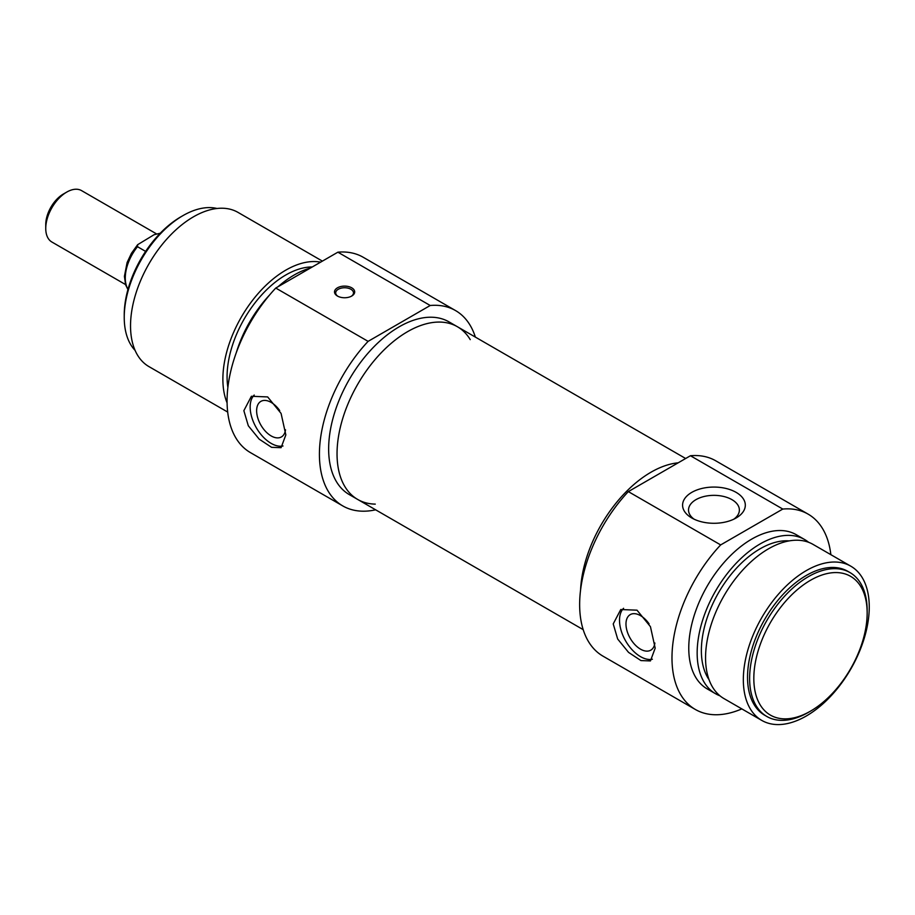 <?xml version="1.0" encoding="UTF-8"?>
<svg xmlns="http://www.w3.org/2000/svg" width="915" height="915" viewBox="0 0 915 915"><rect width="100%" height="100%" fill="white"/><g stroke="black" fill="none" stroke-linecap="round" stroke-linejoin="round"><path stroke-width="1.37" d="M470.241 339.625A99.724 57.576 120 0 0 457.409 326.735A99.724 57.576 120 0 0 380.571 353.453A99.724 57.576 120 0 0 337.04 453.806A99.724 57.576 120 0 0 357.696 499.453A99.724 57.576 120 0 0 375.264 504.119M580.579 589.855A99.724 57.576 -60 0 1 678.187 462.818A99.724 57.576 -60 0 0 650.988 472.22A99.724 57.576 -60 0 0 580.579 589.855M125.504 284.531L51.892 242.029A29.68 17.133 -60 0 1 45.75 228.441A29.68 17.133 -60 0 1 66.738 192.093A29.68 17.133 -60 0 1 81.572 190.617L156.133 233.668M63.375 194.026L66.738 192.093L63.375 194.026A24.934 14.388 120 0 0 45.75 224.564L45.75 228.441M145.622 251.396L137.502 246.707L137.639 244.694L154.04 234.743L161.337 232.948M254.221 395.051A29.68 17.133 -120 0 0 256.074 427.316A29.68 17.133 -120 0 0 283.021 445.982M279.727 410.595A20.53 11.849 -120 0 0 271.137 402.394A20.53 11.849 -120 0 0 260.878 401.376A20.53 11.849 -120 0 0 257.733 417.823A20.53 11.849 -120 0 0 271.137 435.917A20.53 11.849 -120 0 0 281.408 436.935A20.53 11.849 -120 0 0 285.514 429.776M243.859 410.675L251.396 396.275L267.66 396.927L281.077 413.408L285.835 434.9L281.077 447.687L271.595 447.332L259.185 439.143L248.308 425.772L243.859 410.675M180.895 216.809L183 215.597L180.907 216.809A80.131 46.265 120 0 0 180.895 216.809A80.131 46.265 120 0 0 124.234 314.954L124.234 317.379A83.105 47.98 -60 0 1 183 215.597A83.105 47.98 -60 0 1 217.038 208.494M135.1 350.411A83.105 47.98 -60 0 1 124.234 317.379M337.91 296.288A8.898 5.135 180 0 1 335.691 292.903A8.898 5.135 180 0 1 344.589 287.756A8.898 5.135 180 0 1 353.499 292.903A8.898 5.135 180 0 1 351.28 296.288M337.463 296.048A10.088 5.822 0 0 0 351.726 296.048A10.088 5.822 0 0 0 351.726 287.813A10.088 5.822 0 0 0 337.463 287.813A10.088 5.822 0 0 0 337.463 296.048L337.463 296.048M368.104 341.364L430.21 305.496A112.785 65.114 -60 0 1 455.544 310.574L363.209 257.264A112.785 65.114 120 0 0 337.875 252.185L275.758 288.053A112.785 65.114 120 0 0 250.424 452.605L342.77 505.915A112.785 65.114 -60 0 1 368.104 341.364L275.758 288.053M337.875 252.185L430.21 305.496M455.544 310.574A112.785 65.114 -60 0 1 475.354 337.097M375.642 509.815A112.785 65.114 -60 0 1 342.77 505.915M357.696 499.453L349.301 494.603A99.724 57.576 -60 0 1 334.009 414.701A99.724 57.576 -60 0 1 399.157 326.827A99.724 57.576 -60 0 1 449.013 321.886L457.409 326.735A99.724 57.576 120 0 0 407.552 331.676A99.724 57.576 120 0 0 342.404 419.55A99.724 57.576 120 0 0 357.696 499.453L583.187 629.646M322.4 261.118L238.014 212.394A89.041 51.4 120 0 0 193.488 216.809A89.041 51.4 120 0 0 135.328 295.271A89.041 51.4 120 0 0 148.973 366.618L227.686 412.059M320.639 262.147A89.041 51.4 120 0 0 285.835 270.119A89.041 51.4 120 0 0 227.092 402.886M312.29 266.963A83.105 47.98 120 0 0 285.835 274.969A83.105 47.98 120 0 0 227.881 387.468M310.345 268.084A89.041 51.4 120 0 0 294.23 274.969A89.041 51.4 120 0 0 278.103 286.692M269.639 294.939A89.041 51.4 120 0 0 236.264 352.733M694.096 519.194A25.426 14.674 180 0 1 688.526 510.021A25.426 14.674 180 0 1 704.218 496.468A25.426 14.674 180 0 1 731.931 499.647A25.426 14.674 180 0 1 739.377 510.021A25.426 14.674 180 0 1 733.807 519.194M652.372 659.235A29.68 17.133 60 0 1 625.425 640.557A29.68 17.133 60 0 1 623.584 608.292M654.877 643.016A20.53 11.849 60 0 1 650.759 650.176A20.53 11.849 60 0 1 640.5 649.158A20.53 11.849 60 0 1 627.084 631.076A20.53 11.849 60 0 1 630.241 614.617A20.53 11.849 60 0 1 640.5 615.635A20.53 11.849 60 0 1 649.09 623.847M613.222 623.916L620.759 609.527L637.012 610.179L650.439 626.661L655.186 648.152L650.439 660.927L640.957 660.584L628.548 652.384L617.671 639.013L613.222 623.916M810.484 580.293A80.131 46.265 -60 0 1 867.157 613.016A80.131 46.265 -60 0 1 810.484 711.149A80.131 46.265 -60 0 1 753.823 678.438A80.131 46.265 -60 0 1 810.484 580.293M867.157 613.016L867.157 610.591A83.105 47.98 120 0 0 849.944 572.55A83.105 47.98 120 0 0 808.391 576.667A83.105 47.98 120 0 0 754.097 649.89A83.105 47.98 120 0 0 766.839 716.479A83.105 47.98 120 0 0 808.391 712.362L810.484 711.149M766.839 716.479L764.746 715.267A83.105 47.98 -60 0 1 752.004 648.678A83.105 47.98 -60 0 1 806.287 575.455A83.105 47.98 -60 0 1 847.839 571.337L849.944 572.55M736.129 492.373A31.362 18.106 0 0 0 691.774 492.373A31.362 18.106 0 0 0 691.774 517.981A31.362 18.106 0 0 0 736.129 517.981A31.362 18.106 0 0 0 736.129 492.373M741.825 708.896A112.785 65.114 -60 0 1 695.343 709.468A112.785 65.114 -60 0 1 720.665 544.917L782.783 509.06A112.785 65.114 -60 0 1 808.117 514.127A112.785 65.114 -60 0 1 830.854 554.673M808.117 514.127L715.782 460.817A112.785 65.114 120 0 0 690.448 455.739L782.783 509.06M690.448 455.739L628.331 491.607A112.785 65.114 120 0 0 602.996 656.158L695.343 709.468M720.665 544.917L628.331 491.607M806.287 570.605A89.041 51.4 -60 0 1 850.813 566.191A89.041 51.4 -60 0 1 850.813 669.002A89.041 51.4 -60 0 1 761.772 720.414A89.041 51.4 -60 0 1 748.127 649.067A89.041 51.4 -60 0 1 806.287 570.605M761.772 720.414L723.994 698.602A89.041 51.4 -60 0 1 710.349 627.255A89.041 51.4 -60 0 1 768.52 548.794A89.041 51.4 -60 0 1 813.035 544.391L850.813 566.191M709.045 679.673A83.105 47.98 -60 0 1 760.125 548.794A83.105 47.98 -60 0 1 789.165 540.891M720.002 695.835A89.041 51.4 -60 0 1 715.599 693.753A89.041 51.4 -60 0 1 701.954 622.406A89.041 51.4 -60 0 1 760.125 543.945A89.041 51.4 -60 0 1 804.64 539.541A89.041 51.4 -60 0 1 808.643 542.309M715.599 693.753L707.204 688.904A89.041 51.4 -60 0 1 693.559 617.568A89.041 51.4 -60 0 1 751.73 539.107A89.041 51.4 -60 0 1 796.244 534.692L804.64 539.541M128.008 289.289A34.13 19.707 -60 0 1 137.502 246.707M457.409 326.735L685.655 458.507M137.639 244.694L131.417 253.341L127.105 262.536L124.417 276.33L125.618 284.874L127.94 289.552"/></g></svg>
